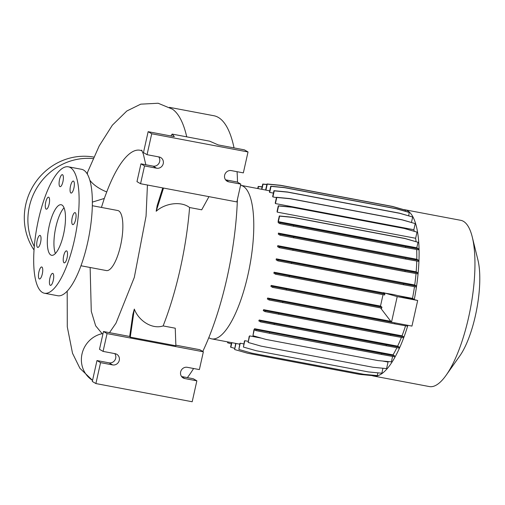 <?xml version="1.0" encoding="UTF-8"?>
<svg xmlns="http://www.w3.org/2000/svg" width="505" height="505" viewBox="0 0 505 505"><rect width="100%" height="100%" fill="white"/><g stroke="black" fill="none" stroke-linecap="round" stroke-linejoin="round"><path stroke-width="0.76" d="M92.358 202.107L104.295 198.452L106.744 191.944A25.73 12.202 -159.3 0 1 89.814 180.171M59.906 186.597A6.111 1.868 -79.3 0 0 60.095 186.667A6.111 1.868 -79.3 0 0 63.005 181.333A6.111 1.868 -79.3 0 0 62.557 174.73A6.111 1.868 -79.3 0 0 62.367 174.661A6.111 1.868 -79.3 0 0 59.457 179.995A6.111 1.868 -79.3 0 0 59.906 186.597M70.877 192.998A6.111 1.868 -79.3 0 0 71.072 193.074A6.111 1.868 -79.3 0 0 73.976 187.74A6.111 1.868 -79.3 0 0 73.528 181.137A6.111 1.868 -79.3 0 0 73.339 181.061A6.111 1.868 -79.3 0 0 70.435 186.395A6.111 1.868 -79.3 0 0 70.877 192.998M72.594 224.561A6.111 1.868 -79.3 0 0 72.783 224.637A6.111 1.868 -79.3 0 0 75.693 219.303A6.111 1.868 -79.3 0 0 75.245 212.7A6.111 1.868 -79.3 0 0 75.056 212.624A6.111 1.868 -79.3 0 0 72.146 217.958A6.111 1.868 -79.3 0 0 72.594 224.561M64.047 262.802A6.111 1.868 -79.3 0 0 64.236 262.871A6.111 1.868 -79.3 0 0 67.146 257.537A6.111 1.868 -79.3 0 0 66.698 250.934A6.111 1.868 -79.3 0 0 66.508 250.865A6.111 1.868 -79.3 0 0 63.605 256.199A6.111 1.868 -79.3 0 0 64.047 262.802M50.247 285.312A6.111 1.868 -79.3 0 0 50.437 285.382A6.111 1.868 -79.3 0 0 53.341 280.048A6.111 1.868 -79.3 0 0 52.899 273.445A6.111 1.868 -79.3 0 0 52.703 273.375A6.111 1.868 -79.3 0 0 49.799 278.709A6.111 1.868 -79.3 0 0 50.247 285.312M39.27 278.911A6.111 1.868 -79.3 0 0 39.466 278.981A6.111 1.868 -79.3 0 0 42.37 273.647A6.111 1.868 -79.3 0 0 41.921 267.044A6.111 1.868 -79.3 0 0 41.732 266.968A6.111 1.868 -79.3 0 0 38.828 272.302A6.111 1.868 -79.3 0 0 39.27 278.911M37.559 247.343A6.111 1.868 -79.3 0 0 37.749 247.418A6.111 1.868 -79.3 0 0 40.653 242.084A6.111 1.868 -79.3 0 0 40.211 235.482A6.111 1.868 -79.3 0 0 40.015 235.406A6.111 1.868 -79.3 0 0 37.111 240.74A6.111 1.868 -79.3 0 0 37.559 247.343M46.107 209.108A6.111 1.868 -79.3 0 0 46.296 209.177A6.111 1.868 -79.3 0 0 49.2 203.843A6.111 1.868 -79.3 0 0 48.758 197.24A6.111 1.868 -79.3 0 0 48.562 197.171A6.111 1.868 -79.3 0 0 45.658 202.505A6.111 1.868 -79.3 0 0 46.107 209.108M234.036 147.902A141.526 43.266 -79.3 0 0 218.318 117.419A141.526 43.266 -79.3 0 0 213.88 115.74L169.497 107.357M208.799 337.668A78.13 23.887 -79.3 0 0 209.24 337.946A78.13 23.887 -79.3 0 0 211.69 338.874A78.13 23.887 -79.3 0 0 248.845 270.674A78.13 23.887 -79.3 0 0 243.145 186.25A78.13 23.887 -79.3 0 0 240.696 185.322A78.13 23.887 -79.3 0 0 240.569 185.303M372.015 375.575A84.594 25.862 -79.3 0 0 373.53 376.023L429.383 386.571A84.594 25.862 -79.3 0 0 446.161 375.202A84.594 25.862 -79.3 0 0 472.27 237.034A84.594 25.862 -79.3 0 0 463.438 221.329A84.594 25.862 -79.3 0 0 460.787 220.325L404.934 209.771A84.594 25.862 -79.3 0 0 403.735 209.638M414.264 299.648A84.594 25.862 -79.3 0 0 407.585 210.781A84.594 25.862 -79.3 0 0 404.934 209.771M80.977 265.763L106.403 270.566A30.559 9.342 -79.3 0 0 120.935 243.896A30.559 9.342 -79.3 0 0 118.707 210.875A30.559 9.342 -79.3 0 0 117.747 210.516L92.32 205.712M142.101 150.932A93.905 28.709 -79.3 0 0 106.744 191.944M102.9 334.07A93.905 28.709 -79.3 0 1 102.149 333.672L95.653 325.801L91.279 311.332L90.136 267.492M101.436 207.435L104.295 198.452M44.459 293.235L57.703 295.734A64.331 19.663 -79.3 0 0 88.293 239.585A64.331 19.663 -79.3 0 0 83.603 170.071A64.331 19.663 -79.3 0 0 81.583 169.308L68.345 166.808A64.331 19.663 -79.3 0 0 37.749 222.957A64.331 19.663 -79.3 0 0 42.445 292.471A64.331 19.663 -79.3 0 0 44.459 293.235A64.331 19.663 -79.3 0 0 75.049 237.085A64.331 19.663 -79.3 0 0 70.359 167.572A64.331 19.663 -79.3 0 0 68.345 166.808M50.816 255A25.73 7.865 -79.3 0 0 51.624 255.309A25.73 7.865 -79.3 0 0 63.864 232.849A25.73 7.865 -79.3 0 0 61.982 205.043A25.73 7.865 -79.3 0 0 61.181 204.733A25.73 7.865 -79.3 0 0 48.941 227.193A25.73 7.865 -79.3 0 0 50.816 255M119.275 360.317A5.789 5.479 120.3 0 0 115.115 353.677L103.077 351.398L107.06 333.603L203.357 351.796L199.374 369.591L187.342 367.318A5.789 5.479 120.3 0 0 183.163 377.942A5.789 5.479 120.3 0 0 184.824 378.561L196.862 380.833L192.19 401.753L95.887 383.56L100.564 362.64L112.602 364.913A5.789 5.479 120.3 0 0 119.275 360.317M95.887 383.56L92.308 381.471L96.979 360.551L109.017 362.824A5.789 5.479 120.3 0 0 114.755 353.607M163.248 163.607A5.789 5.479 120.3 0 0 159.088 156.96L147.05 154.688L151.727 133.768L248.024 151.961L243.347 172.88L231.309 170.608A5.789 5.479 120.3 0 0 227.136 181.226A5.789 5.479 120.3 0 0 228.797 181.844L240.834 184.123L236.858 201.918L140.56 183.725L144.537 165.93L156.575 168.203A5.789 5.479 120.3 0 0 163.248 163.607M140.56 183.725L136.975 181.636L140.952 163.835L152.99 166.113A5.789 5.479 120.3 0 0 158.728 156.891M34.296 246.516A59.508 56.326 -59.7 0 1 29.366 206.532A59.508 56.326 -59.7 0 1 93.135 158.595M34.031 250.013A59.508 56.326 -59.7 0 1 25.78 204.437A59.508 56.326 -59.7 0 1 93.804 157.087M405.465 211.298L405.414 210.118L392.486 206.425L280.445 185.266L266.981 183.965L265.624 190.038A78.13 23.887 100.7 0 1 265.927 190.12L269.727 190.833M240.241 343.242A78.13 23.887 100.7 0 1 239.9 343.343L238.852 349.454L240.241 343.242L243.795 343.911M244.83 340.705A78.13 23.887 100.7 0 1 244.445 340.995L243.41 347.068L244.83 340.705L248.088 341.317M249.615 335.901A78.13 23.887 100.7 0 1 249.18 336.425L248.151 342.44L249.615 335.901L261.394 338.123M382.569 361.018L388.042 362.053A78.13 23.887 -79.3 0 0 388.421 361.58M254.589 328.723A78.13 23.887 100.7 0 1 253.958 329.759L252.942 335.711L254.299 329.658L255.877 330.586L256.098 329.601L254.589 328.723L393.023 354.876A78.13 23.887 -79.3 0 0 396.905 347.686M259.216 320.012A78.13 23.887 100.7 0 1 258.8 320.877L260.567 321.912L260.788 320.927L259.216 320.012L397.643 346.165A78.13 23.887 -79.3 0 0 401.424 337.397M263.61 309.679A78.13 23.887 100.7 0 1 263.257 310.581L265.011 311.604L265.232 310.625L263.61 309.679L402.037 335.831A78.13 23.887 -79.3 0 0 405.553 325.788M267.631 298.032A78.13 23.887 100.7 0 1 267.334 298.973L269.077 299.989L269.298 299.004L267.631 298.032L390.782 321.3M271.153 285.426A78.13 23.887 100.7 0 1 270.914 286.392L272.643 287.402L272.858 286.417L271.153 285.426L380.486 306.08L381.931 307.16L272.858 286.417M383.049 294.661L380.486 306.08M274.07 272.227A78.13 23.887 100.7 0 1 273.88 273.224L275.597 274.228L275.812 273.249L274.07 272.227L383.415 292.887L384.886 293.986L275.812 273.249M380.53 307.917L391.489 322.222L411.954 326.091L417.679 300.481L393.483 294.548L383.415 292.887M397.713 295.589L412.503 298.379A78.13 23.887 -79.3 0 0 414.479 286.695M276.292 258.844A78.13 23.887 100.7 0 1 276.147 259.867L277.851 260.864L278.072 259.886L276.292 258.844L414.719 284.997A78.13 23.887 -79.3 0 0 416.019 273.558M277.737 245.67A78.13 23.887 100.7 0 1 277.649 246.73L279.347 247.715L279.562 246.737L277.737 245.67L416.164 271.823A78.13 23.887 -79.3 0 0 416.758 261.028M278.369 233.108A78.13 23.887 100.7 0 1 278.343 234.2L280.022 235.185L280.243 234.2L278.369 233.108L416.795 259.261A78.13 23.887 -79.3 0 0 416.675 249.495M278.129 221.215A78.13 23.887 100.7 0 1 278.211 222.667L279.871 223.633L280.092 222.655L278.356 221.644L416.783 247.791L418.014 242.28L404.808 238.423L292.767 217.257L279.303 215.963L278.129 221.215M416.07 241.643A78.13 23.887 -79.3 0 0 415.634 238.272L417.016 232.117L403.804 228.26L291.77 207.094L278.305 205.8L277.081 211.279A78.13 23.887 100.7 0 1 277.207 212.125L415.634 238.272M414.258 231.246A78.13 23.887 -79.3 0 0 413.848 229.712L415.217 223.608L402.005 219.751L289.971 198.585L276.506 197.291L275.244 202.947A78.13 23.887 100.7 0 1 275.421 203.566L413.848 229.712M411.455 222.452L412.673 217.011L399.461 213.154L287.427 191.988L273.962 190.694L272.668 196.495A78.13 23.887 100.7 0 1 272.889 196.925L276.437 197.594M408.734 215.799L409.189 212.359L396.261 208.666L284.22 187.5L270.756 186.206L269.43 192.146A78.13 23.887 100.7 0 1 269.695 192.399L273.426 193.099M391.489 322.222L397.214 296.618L417.679 300.481M383.459 292.654L397.214 296.618M275.597 274.228L384.665 294.97L384.886 293.986M272.643 287.402L381.717 308.138L381.931 307.16M163.513 188.062L156.19 211.254C164.706 203.458 180.752 200.687 189.59 207.523L201.71 209.815L208.963 196.647M248.024 151.961L244.439 149.871L218.242 144.922L209.682 141.179L172.148 134.09L170.886 135.971M225.571 179.824L237.249 182.027L240.834 184.123M147.05 154.688L143.464 152.598L148.142 131.679L174.339 136.628L172.148 134.09M148.142 131.679L151.727 133.768M140.952 163.835L144.537 165.93M162.749 187.917L157.194 205.503L156.19 211.254M175.879 345.761L175.248 328.206L163.128 325.921C151.98 329.651 138.547 320.593 134.317 309.092L132.872 314.331L129.671 336.463L130.258 337.144L175.879 345.761M96.979 360.551L100.564 362.64M181.598 376.534L193.282 378.744L196.862 380.833M175.86 345.186L199.772 349.7L203.357 351.796M103.077 351.398L99.491 349.308L103.474 331.514L107.06 333.603M103.474 331.514L129.671 336.463M130.258 337.144L134.317 309.092M64.028 207.795A25.73 7.865 -79.3 0 0 55.291 229.813A25.73 7.865 -79.3 0 0 55.392 253.497M446.161 375.202L459.796 355.918A58.744 17.959 -79.3 0 0 477.926 259.968L472.27 237.034M373.53 376.023A84.594 25.862 -79.3 0 0 407.895 325.321M416.783 247.791L418.519 248.807L405.666 246.516L280.092 222.655M279.871 223.633L405.446 247.494L418.304 249.786L418.519 248.807M416.795 259.261L418.67 260.353L405.818 258.061L280.243 234.2M280.022 235.185L405.597 259.04L418.456 261.331L418.67 260.353M416.164 271.823L417.995 272.889L405.136 270.598L279.562 246.737M279.347 247.715L404.922 271.576L417.774 273.868L417.995 272.889M414.719 284.997L416.499 286.038L403.647 283.741L278.072 259.886M277.851 260.864L403.432 284.725L416.284 287.017L416.499 286.038M412.503 298.379L414.245 299.396L410.59 298.745M269.077 299.989L394.651 323.844L407.503 326.135L407.693 325.283M402.037 335.831L403.659 336.778L390.807 334.487L265.232 310.625M265.011 311.604L390.586 335.465L403.438 337.757L403.659 336.778M397.643 346.165L399.215 347.08L386.363 344.789L260.788 320.927M260.567 321.912L386.142 345.767L398.994 348.059L399.215 347.08M393.023 354.876L394.525 355.754L381.673 353.462L256.098 329.601M381.673 353.462L381.458 354.441L394.31 356.732L394.525 355.754M392.587 356.429L391.375 361.864L377.91 360.57L265.876 339.404L252.942 335.711M388.042 362.053L386.584 368.593L373.119 367.293L261.079 346.133L248.151 342.44M382.948 368.24L381.837 373.214L368.372 371.92L256.338 350.754L243.41 347.068M377.898 372.835L377.279 375.6L363.815 374.306L251.78 353.14L238.852 349.454M373.157 375.209L373.05 375.676L359.585 374.382L247.551 353.216L234.623 349.523L235.98 343.463M187.38 377.626A141.526 43.266 -79.3 0 0 193.598 368.498M202.77 351.455A141.526 43.266 -79.3 0 0 237.388 199.532M237.514 182.185A141.526 43.266 -79.3 0 0 237.066 171.694M87.397 174.238A25.73 12.202 -159.3 0 1 87.769 171.763L99.207 145.92L112.356 125.183L126.818 111.012L140.718 104.163L158.141 103.247L172.432 109.168A141.526 43.266 100.7 0 1 186.73 136.842M189.59 207.523A141.526 43.266 100.7 0 1 163.128 325.921M289.138 276.923L289.352 275.938M286.183 290.091L286.398 289.113M262.108 186.938L258.478 186.591L258.03 188.599M262.139 186.806L258.2 186.427L257.727 188.542M412.673 217.011L399.745 213.318L287.711 192.152L274.247 190.858L272.889 196.925M405.446 247.494L405.666 246.516M293.411 226.328L293.632 225.35M418.014 242.28L405.086 238.587L293.051 217.421L279.587 216.127L278.356 221.644M409.467 212.523L396.539 208.83L284.504 187.664L271.04 186.37L269.695 192.399M403.432 284.725L403.647 283.741M291.391 263.559L291.612 262.581M390.586 335.465L390.807 334.487M278.552 314.299L278.773 313.321M234.566 348.349L230.564 347.124L231.574 342.63M230.848 347.288L231.877 342.687M381.458 354.441L269.418 333.275L269.638 332.296M269.418 333.275L255.877 330.586M405.692 210.282L392.764 206.589L280.73 185.43L267.265 184.129L265.927 190.12M417.016 232.117L404.082 228.424L292.048 207.258L278.583 205.964L277.207 212.125M386.142 345.767L386.363 344.789M274.108 324.601L274.329 323.623M231.296 343.842L227.641 342.8L227.534 341.866M227.641 342.8L227.837 341.923M266.848 184.571L263.036 184.205L261.893 189.325M266.88 184.439L262.758 184.041L261.584 189.268M415.217 223.608L402.283 219.915L290.249 198.749L276.784 197.455L275.421 203.566M405.597 259.04L405.818 258.061M293.563 237.874L293.784 236.895M404.922 271.576L405.136 270.598M292.887 250.411L293.102 249.432M395.226 322.929L269.298 299.004M394.651 323.844L394.872 322.865M282.617 302.678L282.838 301.7M234.623 349.523L235.671 343.4M225.779 180.083L228.797 181.844M152.99 166.113L156.575 168.203M109.017 362.824L112.602 364.913M181.806 376.799L184.824 378.561M102.149 333.672A25.73 24.36 120.3 0 0 100.994 333.95A25.73 24.36 120.3 0 0 98.481 334.758A25.73 24.36 120.3 0 0 96.196 335.762A25.73 24.36 120.3 0 0 94.037 336.968A25.73 24.36 120.3 0 0 92.055 338.325A25.73 24.36 120.3 0 0 90.041 340.017A25.73 24.36 120.3 0 0 88.337 341.746A25.73 24.36 120.3 0 0 86.683 343.76A25.73 24.36 120.3 0 0 85.332 345.773A25.73 24.36 120.3 0 0 84.07 348.078A25.73 24.36 120.3 0 0 83.11 350.306A25.73 24.36 120.3 0 0 92.548 380.391L79.916 368.29L72.512 353.254L67.285 326.817L67.19 291.139M87.043 173.651L87.769 171.763M265.63 190.031L240.696 185.322M239.717 344.164L211.69 338.874M109.497 332.65L116.011 323.131L134.317 277.384L146.059 216.115L147.435 185.026M145.819 164.756L143.325 153.974L141.646 150.105"/></g></svg>
